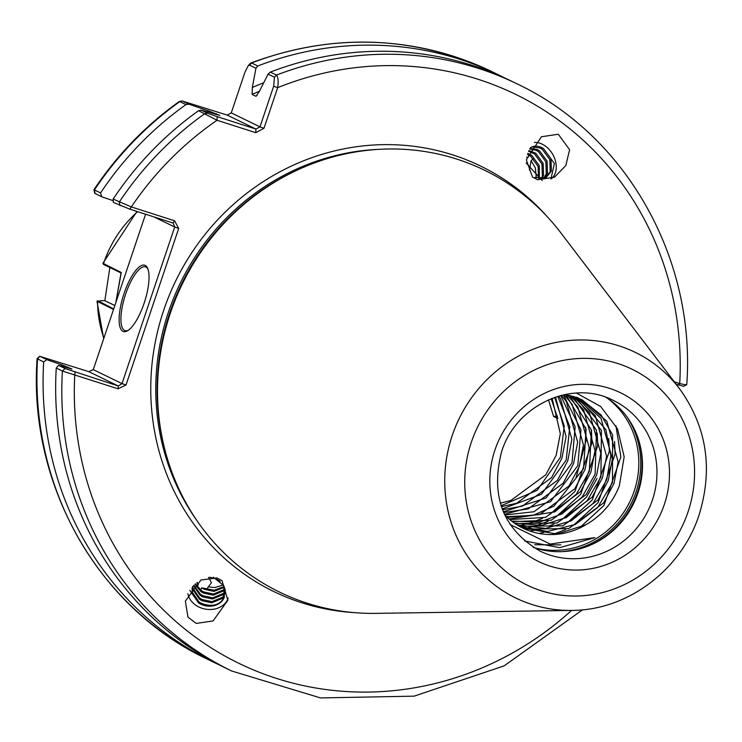 <?xml version="1.0" encoding="UTF-8"?>
<svg xmlns="http://www.w3.org/2000/svg" width="742" height="742" viewBox="0 0 742 742"><rect width="100%" height="100%" fill="white"/><g stroke="black" fill="none" stroke-linecap="round" stroke-linejoin="round"><path stroke-width="1.11" d="M526.699 157.341L527.868 157.731L528.916 155.106M533.433 158.686L531.105 160.68L529.445 170.113M529.751 148.994L536.225 150.292L538.432 151.637L545.88 161.812L546.27 173.962L543.701 178.293M544.387 178.099L547.475 173.266L547.086 161.116L539.629 150.932L537.431 149.596L530.048 148.446M535.214 177.282L544.201 178.154L546.474 177.19L551.389 170.994L551 158.844L543.561 148.678L554.413 163.5L550.935 178.924M528.61 151.331L534.509 153.9L541.966 164.084L542.356 176.234L541.261 178.599M542.04 178.553L543.561 175.529L543.172 163.388L535.715 153.204L528.972 150.533M527.46 154.401L530.595 156.172L538.052 166.356L538.497 178.34M539.388 178.488L539.258 165.651L531.801 155.477L527.794 153.381M530.734 147.621L532.478 146.944L540.139 148.029L542.346 149.365L549.794 159.549L550.193 171.69L545.862 177.514M530.4 147.844A16.741 12.336 -120.1 0 1 531.04 147.435A16.741 12.336 -120.1 0 1 541.233 147.389A16.741 12.336 -120.1 0 1 543.561 148.678M527.868 157.731L526.764 157.007M537.542 179.731L532.515 177.032L526.319 159.818L541.456 136.751L558.318 134.256L569.615 149.717L565.812 165.549L554.404 177.236L537.542 179.731M534.453 142.408A20.757 15.294 -120.1 0 1 541.669 143.902A20.757 15.294 -120.1 0 1 555.331 160.522A20.757 15.294 -120.1 0 1 551.538 178.674M208.567 577.387L211.442 582.674L206.721 589.092M224.167 586.523L214.225 590.233L201.694 587.812L200.683 590.094M196.751 586.041L198.355 584.807L197.242 582.377M225.29 592.533L222.637 597.227L211.952 601.651L202.121 599.508L199.635 598.043L192.948 588.23L192.744 586.532M192.503 586.811L192.716 589.398L199.403 599.211L201.889 600.686L211.72 602.819L222.396 598.395L225.188 593.118L225.373 590.651M220.198 581.311L215.718 578.677L209.726 577.239M225.364 590.576L223.388 593.414L212.713 597.848L202.881 595.705L200.396 594.231L193.903 585.299M193.495 585.716L200.164 595.399L202.64 596.874L212.481 599.017L223.156 594.592L225.382 591.179M224.965 588.656L224.149 589.612L213.473 594.036L203.633 591.903L201.147 590.428L195.48 583.806M194.951 584.288L200.915 591.597L203.401 593.071L213.242 595.205L223.917 590.78L225.123 589.269M201.694 587.812L204.161 589.269L213.993 591.402L224.455 587.2M213.325 577.211L223.639 585.512L224.353 596.939C220.086 605.231 212.416 607.355 201.36 603.32L198.884 601.845L192.187 592.033L192.104 587.905M224.353 596.939A16.741 13.644 11.2 0 1 201.156 604.387A16.741 13.644 11.2 0 1 198.633 603.005L189.813 590.372M192.391 586.931L191.955 593.201L198.633 603.005M216.998 577.953L222.025 580.652L227.859 600.278L213.065 620.943L196.231 623.419L187.949 617.14L185.37 601.103L200.98 579.984L216.998 577.953M228.211 598.033A20.757 16.918 11.2 0 1 199.45 607.253A20.757 16.918 11.2 0 1 187.884 593.748M124.062 293.489A34.818 11.047 107.8 0 1 147.621 268.242A34.818 11.047 107.8 0 1 144.115 303.237A34.818 11.047 107.8 0 1 127.587 330.737A34.818 11.047 107.8 0 1 124.062 293.489M147.955 269.068A33.473 10.62 -72.2 0 0 145.515 266.87A33.473 10.62 -72.2 0 0 125.658 294.064A33.473 10.62 -72.2 0 0 125.073 330.626A33.473 10.62 -72.2 0 0 128.338 330.255M548.505 399.808L553.588 416.475L557.817 418.534L551.176 398.677M552.131 398.306L560.312 433.708L556.185 455.236L545.815 474.769L510.811 500.498L500.284 503.178M555.517 397.081L566.09 436.519L561.972 458.046L551.603 477.579L516.599 503.308L501.369 506.628M554.626 397.387L564.235 426.038L560.414 457.295L537.171 490.304L501.073 505.738M558.652 396.098L560.535 398.742L571.878 439.329L567.751 460.856L557.39 480.389L522.377 506.118L502.501 509.754M557.836 396.339L569.773 426.706L566.202 460.105L541.474 494.283L502.195 508.947M561.527 395.319L566.322 401.552L577.666 442.139L573.538 463.667L563.169 483.2L528.165 508.929L503.651 512.546M560.785 395.505L575.152 426.835L571.989 462.915L546.038 498.012L503.345 511.832M564.096 394.716L572.11 404.362L583.444 444.95L579.326 466.486L568.956 486.01L533.952 511.739L504.866 515.031M563.438 394.865L580.958 429.785L577.768 465.726L550.508 501.768L504.467 514.392M567.046 394.902L577.888 407.173L589.231 447.76L585.113 469.296L574.744 488.82L539.731 514.558L507.268 517.397M565.756 394.373L586.097 429.256L583.555 468.536L554.005 506.118L533.21 515.282L506.61 516.775M570.273 395.607L583.676 409.983L595.019 450.579L590.892 472.107L580.522 491.631L545.518 517.369L509.745 519.595M569.42 395.403L591.383 429.97L589.343 471.346L576.423 494.135L554.775 511.906L509.068 519.02M573.436 396.478L589.463 412.793L600.807 453.39L596.679 474.917L586.31 494.441L551.306 520.179L512.305 521.635M572.592 396.228L596.475 430.258L595.121 474.157L582.136 497.029L561.972 513.928L539.786 522.006L511.609 521.107M576.506 397.499L595.251 415.603L606.585 456.2L602.467 477.727L592.097 497.251L557.094 522.989L514.929 523.527M575.69 397.211L601.428 430.462L600.909 476.976L587.265 500.618L566.434 517.48L541.521 525.419L514.215 523.036M576.655 397.202L578.751 398.268M579.511 398.677L601.029 418.414L612.373 459.01L608.245 480.538L597.885 500.071L562.872 525.8L520.504 526.273L517.628 525.271M578.714 398.352L605.815 429.525L610.87 455.699L606.696 479.786L593.043 503.438L571.173 520.838L545.62 528.415L516.896 524.817M564.94 394.54L574.197 396.72L582.442 400.012L606.817 421.233L618.16 461.821L614.033 483.348L603.663 502.881L568.66 528.61L526.291 529.083L520.402 526.866M581.672 399.641L601.057 414.926L612.595 434.914L612.484 482.597L597.579 507.667L575.338 524.464L547.568 531.476L519.688 526.477M504.671 514.827A70.638 66.919 115.9 0 0 522.915 528.156A70.638 66.919 115.9 0 0 585.865 524.742L556.973 534.054L522.841 528.118M605.973 397.332A83.763 79.357 -64.1 0 1 641.19 450.329A83.763 79.357 -64.1 0 1 637.944 493.003A83.763 79.357 -64.1 0 1 596.559 542.179A83.763 79.357 -64.1 0 1 533.127 547.234M571.878 610.406L375.832 613.374A234.528 222.183 -64.1 0 1 307.355 603.255A234.528 222.183 -64.1 0 1 161.19 432.781A234.528 222.183 -64.1 0 1 170.308 313.291A234.528 222.183 -64.1 0 1 286.171 175.622A234.528 222.183 -64.1 0 1 456.831 159.113A234.528 222.183 -64.1 0 1 560.794 232.793L679.589 388.771A136.584 129.386 -64.1 0 0 555.239 342.6A136.584 129.386 -64.1 0 0 452.184 435.647A136.584 129.386 -64.1 0 0 571.878 610.406C627.649 610.378 681.471 569.754 699.075 514.929C713.275 468.823 706.783 426.771 679.589 388.771M576.376 393.056L600.63 406.449L617.511 428.848L624.161 456.794L619.366 485.722C612.799 502.714 601.632 515.727 585.865 524.742M208.326 586.801L214.753 587.599L223.305 584.956M71.575 369.034A305.481 289.399 -64.1 0 1 71.584 368.857L61.66 364.786A310.323 293.98 115.9 0 0 61.577 366.214M198.578 110.706L201.165 110.131L207.528 113.229L217.146 116.633L255.897 129.052L255.795 132.688L217.044 120.269L198.578 110.706A326.406 309.219 115.9 0 0 113.136 199.051L131.315 206.916L174.574 220.782L178.692 228.434L125.992 385.033L118.024 388.808L62.411 371.046L56.262 368.06L58.497 365.342L71.872 369.043M256.918 95.588A305.481 289.399 -64.1 0 0 255.656 96.163L252.132 94.447L252.308 87.5L255.934 68.218L249.581 65.129L248.116 65.88L244.934 72.252L231.263 112.886L259.988 126.854L273.668 86.22L274.447 77.214L268.094 74.126L259.542 91.016L256.222 96.126M536.327 177.737L535.344 167.924L531.105 160.68M196.825 582.702L198.355 584.807M674.311 381.833L679.728 383.568C685.274 384.848 687.463 385.135 686.313 384.43M274.447 77.214L276.469 75.081A326.406 309.219 -64.1 0 1 517.053 83.855L510.904 80.869A326.406 309.219 115.9 0 0 270.32 72.095L276.469 75.081C278.176 77.242 278.575 81.434 277.656 87.658L263.976 128.292L259.988 126.854L255.897 129.052L227.173 115.093L182.653 101.135L189.015 104.232L208.725 110.957A310.323 293.98 115.9 0 0 207.25 111.912M255.795 132.688L263.976 128.292M248.116 65.88L250.035 63.636L251.594 62.996L257.743 65.982L255.934 68.218M504.579 77.891A326.406 309.219 115.9 0 0 498.327 74.756A326.406 309.219 115.9 0 0 257.743 65.982M268.094 74.126L270.32 72.095M263.698 82.779A310.323 293.98 115.9 0 0 252.308 87.5M683.419 386.369L686.749 384.746C695.996 258.977 626.359 135.276 517.053 83.855M56.262 368.06A326.406 309.219 115.9 0 0 225.559 668.023L231.708 671.009A326.406 309.219 -64.1 0 1 62.411 371.046L65.083 368.542L118.33 385.998L88.771 371.631L40.207 356.448L46.792 359.647L43.676 361.948A326.406 309.219 115.9 0 0 212.982 661.91A326.406 309.219 115.9 0 0 219.307 664.897M61.66 364.786L46.792 359.647M189.015 104.232L185.992 104.594A326.406 309.219 115.9 0 0 100.56 192.929L101.626 196.713L113.238 200.72M185.992 104.594L179.416 101.413C145.71 125.454 117.227 154.874 93.965 189.683L100.56 192.929M43.676 361.948L37.1 358.655L39.864 356.216L37.536 358.961A326.406 309.219 115.9 0 0 206.833 658.924C97.721 607.577 28.113 484.211 37.1 358.655M208.725 110.957L219.864 115.418L201.165 110.131M174.574 220.782L173.164 223.064L129.915 209.198L113.331 202.399L113.136 199.051M510.051 524.501L550.174 544.044L594.861 537.616L559.728 547.679L524.529 540.937M560.813 544.897L534.676 544.721M615.925 425.685L620.878 457.007L603.886 505.506L579.177 528.193M614.58 441.425L615.099 454.197L598.098 502.696L573.39 525.382M565.636 529.565L553.161 534.296M608.792 438.624L609.312 451.386L592.32 499.885L567.611 522.563M548.737 531.077L547.373 531.485M543.849 532.413L539.443 533.35M597.022 478.451L586.532 497.075L561.824 519.752M554.061 523.945L548.969 526.152M543.663 528.044L541.586 528.666M538.766 529.436L533.665 530.539M532.45 530.753L530.317 531.077M597.217 432.994L597.746 445.757L580.745 494.265L556.036 516.942M548.282 521.125L535.807 525.855M532.979 526.616L527.877 527.729M526.662 527.933L524.529 528.267M591.439 430.184L591.958 442.946L574.957 491.454L550.249 514.132M542.495 518.315L530.02 523.045M527.191 523.806L522.09 524.909M585.651 427.373L586.171 440.136L576.061 477.681M557.344 415.993L553.588 416.475M145.58 214.215L93.279 369.637L122.003 383.595L174.704 226.996L153.891 216.877M101.626 196.713L94.688 193.291L93.965 189.683M58.497 365.342L65.083 368.542M683.113 386.146L676.166 384.273M179.416 101.413L182.439 100.968L179.842 101.608A326.406 309.219 115.9 0 0 94.41 189.943L95.041 193.514M678.346 384.968L679.728 383.568A316.37 299.712 115.9 0 0 277.656 87.658L273.668 86.22M217.146 116.633L217.044 120.269A316.37 299.712 115.9 0 0 131.315 206.916L129.915 209.198M227.173 115.093L231.263 112.886M75.081 372.132L74.766 374.942A316.37 299.712 115.9 0 0 241.493 664.582A316.37 299.712 115.9 0 0 571.59 610.416M125.992 385.033L122.003 383.595L118.33 385.998L118.024 388.808M88.771 371.631L93.279 369.637M173.164 223.064L174.704 226.996L178.692 228.434M542.179 180.529L526.18 162.99M104.826 300.77L109.853 267.528M136.964 211.451L102.906 263.289L121.271 272.462L115.882 302.448M113.526 309.46L96.979 301.215L97.87 300.751L113.702 308.941M115.78 302.745L121.029 272.963L103.611 264.495L102.897 263.364M114.843 305.546L105.049 300.788L101.135 300.603L97.554 301.697A113.823 107.831 115.9 0 0 103.861 338.167M121.271 272.462L121.057 272.973M540.148 551.13A83.763 79.357 115.9 0 0 652.404 500.034A83.763 79.357 115.9 0 0 613.374 400.448C572.898 379.004 515.913 404.77 501.564 451.832C490.249 496.24 503.113 529.343 540.148 551.13M664.368 504.347A93.807 88.873 -64.1 0 1 549.757 566.016A93.807 88.873 -64.1 0 1 494.933 450.032A93.807 88.873 -64.1 0 1 609.544 388.363A93.807 88.873 -64.1 0 1 664.368 504.347M641.069 449.643A85.636 81.128 -64.1 0 1 637.619 492.567A85.636 81.128 -64.1 0 1 595.937 542.504M639.521 442.955A85.775 81.258 -64.1 0 1 637.443 492.465A85.775 81.258 -64.1 0 1 589.723 545.426M626.953 416.874A85.775 81.258 -64.1 0 1 636.089 491.807A85.775 81.258 -64.1 0 1 561.453 551.658M607.717 398.454A84.597 80.145 -64.1 0 1 634.206 491.074A84.597 80.145 -64.1 0 1 535.084 547.902M471.272 442.445A120.019 113.693 115.9 0 0 541.41 590.836A120.019 113.693 115.9 0 0 688.029 511.934A120.019 113.693 115.9 0 0 617.891 363.552A120.019 113.693 115.9 0 0 471.272 442.445M377.557 149.42A232.515 220.272 115.9 0 0 168.453 312.085A232.515 220.272 115.9 0 0 197.066 520.819M354.695 612.66A236.531 224.084 -64.1 0 1 163.667 310.36A236.531 224.084 -64.1 0 1 547.169 216.608M165.002 450.171A232.515 220.272 -64.1 0 1 302.198 167.868M286.171 175.622L284.919 176.281A232.654 220.402 115.9 0 0 160.949 431.39L161.19 432.781M68.06 367.142A305.481 289.399 115.9 0 0 68.014 368.051M259.45 91.238A305.481 289.399 115.9 0 0 252.132 94.447M250.87 62.977C333.733 32.472 414.166 35.403 492.178 71.77A326.406 309.219 115.9 0 0 251.594 62.996L249.581 65.129M119.916 205.599L119.286 202.037A326.406 309.219 -64.1 0 1 204.718 113.693L207.528 113.229M216.339 113.702A305.481 289.399 115.9 0 0 215.393 114.305M137.622 211.665A113.823 107.831 115.9 0 0 122.013 228.508A113.823 107.831 115.9 0 0 103.463 263.809L103.611 264.495M580.893 399.252L582.442 400.012M492.178 71.77L498.327 74.756M231.708 671.009L320.544 697.934L414.166 696.144L504.18 665.852L582.563 609.803M206.833 658.924L212.982 661.91M96.979 301.215L103.685 338.686"/></g></svg>
